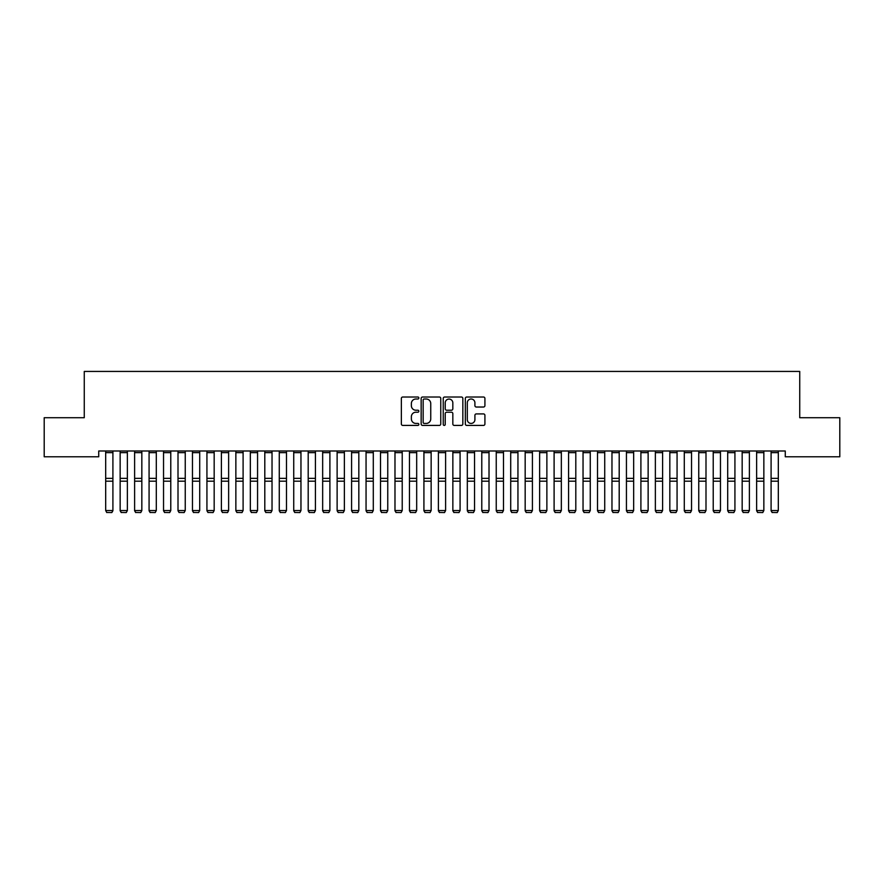 <?xml version="1.0" encoding="UTF-8"?>
<svg xmlns="http://www.w3.org/2000/svg" width="884" height="884" viewBox="0 0 884 884"><rect width="100%" height="100%" fill="white"/><g stroke="black" fill="none" stroke-linecap="round" stroke-linejoin="round"><path stroke-width="1.33" d="M418.861 398.01A0.995 0.995 0 0 0 417.867 397.015L402.772 397.015A1.414 1.414 0 0 0 401.358 398.43L401.358 423.988A1.414 1.414 0 0 0 402.772 425.414L417.867 425.414A0.995 0.995 0 0 0 418.861 424.419A0.995 0.995 0 0 0 417.867 423.425L415.911 423.425A4.542 4.542 0 0 1 411.369 418.883L411.369 416.751A4.542 4.542 0 0 1 415.911 412.209L417.867 412.209A0.995 0.995 0 0 0 418.861 411.215A0.995 0.995 0 0 0 417.867 410.22L415.911 410.22A4.542 4.542 0 0 1 411.369 405.679L411.369 403.546A4.542 4.542 0 0 1 415.911 399.004L417.867 399.004A0.995 0.995 0 0 0 418.861 398.01M483.493 407.027A1.414 1.414 0 0 0 484.918 405.601L484.918 398.43A1.414 1.414 0 0 0 483.493 397.015L466.741 397.015A1.414 1.414 0 0 0 465.327 398.43L465.327 423.988A1.414 1.414 0 0 0 466.741 425.414L483.493 425.414A1.414 1.414 0 0 0 484.918 423.988L484.918 415.325A1.414 1.414 0 0 0 483.493 413.911L476.321 413.911A1.414 1.414 0 0 0 474.907 415.325L474.907 419.624A3.801 3.801 0 0 1 471.106 423.425A3.801 3.801 0 0 1 467.304 419.624L467.304 402.795A3.801 3.801 0 0 1 471.106 399.004A3.801 3.801 0 0 1 474.907 402.795L474.907 405.601A1.414 1.414 0 0 0 476.321 407.027L483.493 407.027M785.268 450.995L98.732 450.995L98.732 456.774L44.2 456.774L44.2 417.723L84.267 417.723L84.267 371.435L799.733 371.435L799.733 417.723L839.8 417.723L839.8 456.774L785.268 456.774L785.268 450.995M440.762 398.43A1.414 1.414 0 0 0 439.337 397.015L422.585 397.015A1.414 1.414 0 0 0 421.16 398.43L421.16 423.988A1.414 1.414 0 0 0 422.585 425.414L439.337 425.414A1.414 1.414 0 0 0 440.762 423.988L440.762 398.43M444.663 397.015L461.415 397.015A1.414 1.414 0 0 1 462.84 398.43L462.84 423.988A1.414 1.414 0 0 1 461.415 425.414L454.243 425.414A1.414 1.414 0 0 1 452.829 423.988L452.829 413.624A1.414 1.414 0 0 0 451.404 412.209L446.652 412.209A1.414 1.414 0 0 0 445.227 413.624L445.227 424.419A0.995 0.995 0 0 1 444.232 425.414A0.995 0.995 0 0 1 443.238 424.419L443.238 398.43A1.414 1.414 0 0 1 444.663 397.015M424.143 399.004A0.995 0.995 0 0 0 423.149 399.999L423.149 422.43A0.995 0.995 0 0 0 424.143 423.425L426.198 423.425A4.542 4.542 0 0 0 430.751 418.883L430.751 403.546A4.542 4.542 0 0 0 426.198 399.004L424.143 399.004M452.829 402.872A3.801 3.801 0 0 0 449.028 399.071A3.801 3.801 0 0 0 445.227 402.872L445.227 408.795A1.414 1.414 0 0 0 446.652 410.22L451.404 410.22A1.414 1.414 0 0 0 452.829 408.795L452.829 402.872M112.909 452.652L105.682 452.652L105.682 451.017L112.909 451.017L112.909 510.764L111.826 512.565L106.765 512.466L111.826 512.565M106.765 512.565L105.682 510.521L112.909 510.521L111.826 512.466M105.682 452.652L105.682 510.521L106.765 512.466M120.147 510.764L121.23 512.565L120.147 510.521L127.373 510.521L126.29 512.565L121.23 512.466L126.29 512.565M134.611 510.764L135.694 512.565L134.611 510.521L141.838 510.521L140.755 512.565L135.694 512.466L140.755 512.565M127.373 452.652L120.147 452.652L120.147 451.017L127.373 451.017L127.373 510.521L126.29 512.466M120.147 452.652L120.147 510.521L121.23 512.466M141.838 452.652L134.611 452.652L134.611 451.017L141.838 451.017L141.838 510.521L140.755 512.466M134.611 452.652L134.611 510.521L135.694 512.466M149.076 510.764L150.158 512.565L149.076 510.521L156.302 510.521L155.219 512.565L150.158 512.466L155.219 512.565M163.54 510.764L164.623 512.565L163.54 510.521L170.778 510.521L169.684 512.565L164.623 512.466L169.684 512.565M156.302 452.652L149.076 452.652L149.076 451.017L156.302 451.017L156.302 510.521L155.219 512.466M149.076 452.652L149.076 510.521L150.158 512.466M170.778 452.652L163.54 452.652L163.54 451.017L170.778 451.017L170.778 510.521L169.684 512.466M163.54 452.652L163.54 510.521L164.623 512.466M178.004 510.764L179.087 512.565L178.004 510.521L185.242 510.521L184.148 512.565L179.087 512.466L184.148 512.565M185.242 452.652L178.004 452.652L178.004 451.017L185.242 451.017L185.242 510.521L184.148 512.466M178.004 452.652L178.004 510.521L179.087 512.466M192.469 510.764L193.552 512.565L192.469 510.521L199.707 510.521L198.624 512.565L193.552 512.466L198.624 512.565M199.707 452.652L192.469 452.652L192.469 451.017L199.707 451.017L199.707 510.521L198.624 512.466M192.469 452.652L192.469 510.521L193.552 512.466M206.933 510.764L208.016 512.565L206.933 510.521L214.171 510.521L213.088 512.565L208.016 512.466L213.088 512.565M214.171 452.652L206.933 452.652L206.933 451.017L214.171 451.017L214.171 510.521L213.088 512.466M206.933 452.652L206.933 510.521L208.016 512.466M221.398 510.764L222.492 512.565L221.398 510.521L228.636 510.521L227.553 512.565L222.492 512.466L227.553 512.565M228.636 452.652L221.398 452.652L221.398 451.017L228.636 451.017L228.636 510.521L227.553 512.466M221.398 452.652L221.398 510.521L222.492 512.466M235.862 510.764L236.956 512.565L235.862 510.521L243.1 510.521L242.017 512.565L236.956 512.466L242.017 512.565M243.1 452.652L235.862 452.652L235.862 451.017L243.1 451.017L243.1 510.521L242.017 512.466M235.862 452.652L235.862 510.521L236.956 512.466M250.338 510.764L251.421 512.565L250.338 510.521L257.564 510.521L256.482 512.565L251.421 512.466L256.482 512.565M257.564 452.652L250.338 452.652L250.338 451.017L257.564 451.017L257.564 510.521L256.482 512.466M250.338 452.652L250.338 510.521L251.421 512.466M264.802 510.764L265.885 512.565L264.802 510.521L272.029 510.521L270.946 512.565L265.885 512.466L270.946 512.565M272.029 452.652L264.802 452.652L264.802 451.017L272.029 451.017L272.029 510.521L270.946 512.466M264.802 452.652L264.802 510.521L265.885 512.466M279.267 510.764L280.35 512.565L279.267 510.521L286.493 510.521L285.41 512.565L280.35 512.466L285.41 512.565M286.493 452.652L279.267 452.652L279.267 451.017L286.493 451.017L286.493 510.521L285.41 512.466M279.267 452.652L279.267 510.521L280.35 512.466M293.731 510.764L294.814 512.565L293.731 510.521L300.958 510.521L299.875 512.565L294.814 512.466L299.875 512.565M300.958 452.652L293.731 452.652L293.731 451.017L300.958 451.017L300.958 510.521L299.875 512.466M293.731 452.652L293.731 510.521L294.814 512.466M308.196 510.764L309.278 512.565L308.196 510.521L315.422 510.521L314.339 512.565L309.278 512.466L314.339 512.565M315.422 452.652L308.196 452.652L308.196 451.017L315.422 451.017L315.422 510.521L314.339 512.466M308.196 452.652L308.196 510.521L309.278 512.466M322.66 510.764L323.743 512.565L322.66 510.521L329.898 510.521L328.804 512.565L323.743 512.466L328.804 512.565M329.898 452.652L322.66 452.652L322.66 451.017L329.898 451.017L329.898 510.521L328.804 512.466M322.66 452.652L322.66 510.521L323.743 512.466M337.124 510.764L338.207 512.565L337.124 510.521L344.362 510.521L343.268 512.565L338.207 512.466L343.268 512.565M344.362 452.652L337.124 452.652L337.124 451.017L344.362 451.017L344.362 510.521L343.268 512.466M337.124 452.652L337.124 510.521L338.207 512.466M351.589 510.764L352.672 512.565L351.589 510.521L358.827 510.521L357.744 512.565L352.672 512.466L357.744 512.565M358.827 452.652L351.589 452.652L351.589 451.017L358.827 451.017L358.827 510.521L357.744 512.466M351.589 452.652L351.589 510.521L352.672 512.466M366.053 510.764L367.136 512.565L366.053 510.521L373.291 510.521L372.208 512.565L367.136 512.466L372.208 512.565M373.291 452.652L366.053 452.652L366.053 451.017L373.291 451.017L373.291 510.521L372.208 512.466M366.053 452.652L366.053 510.521L367.136 512.466M380.518 510.764L381.612 512.565L380.518 510.521L387.756 510.521L386.673 512.565L381.612 512.466L386.673 512.565M387.756 452.652L380.518 452.652L380.518 451.017L387.756 451.017L387.756 510.521L386.673 512.466M380.518 452.652L380.518 510.521L381.612 512.466M394.982 510.764L396.076 512.565L394.982 510.521L402.22 510.521L401.137 512.565L396.076 512.466L401.137 512.565M402.22 452.652L394.982 452.652L394.982 451.017L402.22 451.017L402.22 510.521L401.137 512.466M394.982 452.652L394.982 510.521L396.076 512.466M409.458 510.764L410.541 512.565L409.458 510.521L416.684 510.521L415.602 512.565L410.541 512.466L415.602 512.565M416.684 452.652L409.458 452.652L409.458 451.017L416.684 451.017L416.684 510.521L415.602 512.466M409.458 452.652L409.458 510.521L410.541 512.466M423.922 510.764L425.005 512.565L423.922 510.521L431.149 510.521L430.066 512.565L425.005 512.466L430.066 512.565M431.149 452.652L423.922 452.652L423.922 451.017L431.149 451.017L431.149 510.521L430.066 512.466M423.922 452.652L423.922 510.521L425.005 512.466M438.387 510.764L439.47 512.565L438.387 510.521L445.613 510.521L444.53 512.565L439.47 512.466L444.53 512.565M445.613 452.652L438.387 452.652L438.387 451.017L445.613 451.017L445.613 510.521L444.53 512.466M438.387 452.652L438.387 510.521L439.47 512.466M452.851 510.764L453.934 512.565L452.851 510.521L460.078 510.521L458.995 512.565L453.934 512.466L458.995 512.565M460.078 452.652L452.851 452.652L452.851 451.017L460.078 451.017L460.078 510.521L458.995 512.466M452.851 452.652L452.851 510.521L453.934 512.466M467.316 510.764L468.398 512.565L467.316 510.521L474.542 510.521L473.459 512.565L468.398 512.466L473.459 512.565M474.542 452.652L467.316 452.652L467.316 451.017L474.542 451.017L474.542 510.521L473.459 512.466M467.316 452.652L467.316 510.521L468.398 512.466M481.78 510.764L482.863 512.565L481.78 510.521L489.018 510.521L487.924 512.565L482.863 512.466L487.924 512.565M489.018 452.652L481.78 452.652L481.78 451.017L489.018 451.017L489.018 510.521L487.924 512.466M481.78 452.652L481.78 510.521L482.863 512.466M496.244 510.764L497.327 512.565L496.244 510.521L503.482 510.521L502.388 512.565L497.327 512.466L502.388 512.565M503.482 452.652L496.244 452.652L496.244 451.017L503.482 451.017L503.482 510.521L502.388 512.466M496.244 452.652L496.244 510.521L497.327 512.466M510.709 510.764L511.792 512.565L510.709 510.521L517.947 510.521L516.864 512.565L511.792 512.466L516.864 512.565M517.947 452.652L510.709 452.652L510.709 451.017L517.947 451.017L517.947 510.521L516.864 512.466M510.709 452.652L510.709 510.521L511.792 512.466M525.173 510.764L526.256 512.565L525.173 510.521L532.411 510.521L531.328 512.565L526.256 512.466L531.328 512.565M532.411 452.652L525.173 452.652L525.173 451.017L532.411 451.017L532.411 510.521L531.328 512.466M525.173 452.652L525.173 510.521L526.256 512.466M539.638 510.764L540.732 512.565L539.638 510.521L546.876 510.521L545.793 512.565L540.732 512.466L545.793 512.565M546.876 452.652L539.638 452.652L539.638 451.017L546.876 451.017L546.876 510.521L545.793 512.466M539.638 452.652L539.638 510.521L540.732 512.466M554.102 510.764L555.196 512.565L554.102 510.521L561.34 510.521L560.257 512.565L555.196 512.466L560.257 512.565M561.34 452.652L554.102 452.652L554.102 451.017L561.34 451.017L561.34 510.521L560.257 512.466M554.102 452.652L554.102 510.521L555.196 512.466M568.578 510.764L569.661 512.565L568.578 510.521L575.804 510.521L574.722 512.565L569.661 512.466L574.722 512.565M575.804 452.652L568.578 452.652L568.578 451.017L575.804 451.017L575.804 510.521L574.722 512.466M568.578 452.652L568.578 510.521L569.661 512.466M583.042 510.764L584.125 512.565L583.042 510.521L590.269 510.521L589.186 512.565L584.125 512.466L589.186 512.565M590.269 452.652L583.042 452.652L583.042 451.017L590.269 451.017L590.269 510.521L589.186 512.466M583.042 452.652L583.042 510.521L584.125 512.466M597.507 510.764L598.59 512.565L597.507 510.521L604.733 510.521L603.65 512.565L598.59 512.466L603.65 512.565M604.733 452.652L597.507 452.652L597.507 451.017L604.733 451.017L604.733 510.521L603.65 512.466M597.507 452.652L597.507 510.521L598.59 512.466M611.971 510.764L613.054 512.565L611.971 510.521L619.198 510.521L618.115 512.565L613.054 512.466L618.115 512.565M619.198 452.652L611.971 452.652L611.971 451.017L619.198 451.017L619.198 510.521L618.115 512.466M611.971 452.652L611.971 510.521L613.054 512.466M626.436 510.764L627.518 512.565L626.436 510.521L633.662 510.521L632.579 512.565L627.518 512.466L632.579 512.565M633.662 452.652L626.436 452.652L626.436 451.017L633.662 451.017L633.662 510.521L632.579 512.466M626.436 452.652L626.436 510.521L627.518 512.466M640.9 510.764L641.983 512.565L640.9 510.521L648.138 510.521L647.044 512.565L641.983 512.466L647.044 512.565M648.138 452.652L640.9 452.652L640.9 451.017L648.138 451.017L648.138 510.521L647.044 512.466M640.9 452.652L640.9 510.521L641.983 512.466M655.364 510.764L656.447 512.565L655.364 510.521L662.602 510.521L661.508 512.565L656.447 512.466L661.508 512.565M662.602 452.652L655.364 452.652L655.364 451.017L662.602 451.017L662.602 510.521L661.508 512.466M655.364 452.652L655.364 510.521L656.447 512.466M669.829 510.764L670.912 512.565L669.829 510.521L677.067 510.521L675.984 512.565L670.912 512.466L675.984 512.565M677.067 452.652L669.829 452.652L669.829 451.017L677.067 451.017L677.067 510.521L675.984 512.466M669.829 452.652L669.829 510.521L670.912 512.466M684.293 510.764L685.376 512.565L684.293 510.521L691.531 510.521L690.448 512.565L685.376 512.466L690.448 512.565M691.531 452.652L684.293 452.652L684.293 451.017L691.531 451.017L691.531 510.521L690.448 512.466M684.293 452.652L684.293 510.521L685.376 512.466M698.758 510.764L699.852 512.565L698.758 510.521L705.996 510.521L704.913 512.565L699.852 512.466L704.913 512.565M705.996 452.652L698.758 452.652L698.758 451.017L705.996 451.017L705.996 510.521L704.913 512.466M698.758 452.652L698.758 510.521L699.852 512.466M713.222 510.764L714.316 512.565L713.222 510.521L720.46 510.521L719.377 512.565L714.316 512.466L719.377 512.565M720.46 452.652L713.222 452.652L713.222 451.017L720.46 451.017L720.46 510.521L719.377 512.466M713.222 452.652L713.222 510.521L714.316 512.466M727.698 510.764L728.781 512.565L727.698 510.521L734.924 510.521L733.842 512.565L728.781 512.466L733.842 512.565M734.924 452.652L727.698 452.652L727.698 451.017L734.924 451.017L734.924 510.521L733.842 512.466M727.698 452.652L727.698 510.521L728.781 512.466M742.162 510.764L743.245 512.565L742.162 510.521L749.389 510.521L748.306 512.565L743.245 512.466L748.306 512.565M749.389 452.652L742.162 452.652L742.162 451.017L749.389 451.017L749.389 510.521L748.306 512.466M742.162 452.652L742.162 510.521L743.245 512.466M756.627 510.764L757.71 512.565L756.627 510.521L763.853 510.521L762.77 512.565L757.71 512.466L762.77 512.565M763.853 452.652L756.627 452.652L756.627 451.017L763.853 451.017L763.853 510.521L762.77 512.466M756.627 452.652L756.627 510.521L757.71 512.466M771.091 510.764L772.174 512.565L771.091 510.521L778.318 510.521L777.235 512.565L772.174 512.466L777.235 512.565M778.318 452.652L771.091 452.652L771.091 451.017L778.318 451.017L778.318 510.521L777.235 512.466M771.091 452.652L771.091 510.521L772.174 512.466M112.909 478.343L105.682 478.343M112.909 481.172L105.682 481.172M127.373 478.343L120.147 478.343M127.373 481.172L120.147 481.172M141.838 478.343L134.611 478.343M141.838 481.172L134.611 481.172M156.302 478.343L149.076 478.343M156.302 481.172L149.076 481.172M170.778 478.343L163.54 478.343M170.778 481.172L163.54 481.172M185.242 478.343L178.004 478.343M185.242 481.172L178.004 481.172M199.707 478.343L192.469 478.343M199.707 481.172L192.469 481.172M214.171 478.343L206.933 478.343M214.171 481.172L206.933 481.172M228.636 478.343L221.398 478.343M228.636 481.172L221.398 481.172M243.1 478.343L235.862 478.343M243.1 481.172L235.862 481.172M257.564 478.343L250.338 478.343M257.564 481.172L250.338 481.172M272.029 478.343L264.802 478.343M272.029 481.172L264.802 481.172M286.493 478.343L279.267 478.343M286.493 481.172L279.267 481.172M300.958 478.343L293.731 478.343M300.958 481.172L293.731 481.172M315.422 478.343L308.196 478.343M315.422 481.172L308.196 481.172M329.898 478.343L322.66 478.343M329.898 481.172L322.66 481.172M344.362 478.343L337.124 478.343M344.362 481.172L337.124 481.172M358.827 478.343L351.589 478.343M358.827 481.172L351.589 481.172M373.291 478.343L366.053 478.343M373.291 481.172L366.053 481.172M387.756 478.343L380.518 478.343M387.756 481.172L380.518 481.172M402.22 478.343L394.982 478.343M402.22 481.172L394.982 481.172M416.684 478.343L409.458 478.343M416.684 481.172L409.458 481.172M431.149 478.343L423.922 478.343M431.149 481.172L423.922 481.172M445.613 478.343L438.387 478.343M445.613 481.172L438.387 481.172M460.078 478.343L452.851 478.343M460.078 481.172L452.851 481.172M474.542 478.343L467.316 478.343M474.542 481.172L467.316 481.172M489.018 478.343L481.78 478.343M489.018 481.172L481.78 481.172M503.482 478.343L496.244 478.343M503.482 481.172L496.244 481.172M517.947 478.343L510.709 478.343M517.947 481.172L510.709 481.172M532.411 478.343L525.173 478.343M532.411 481.172L525.173 481.172M546.876 478.343L539.638 478.343M546.876 481.172L539.638 481.172M561.34 478.343L554.102 478.343M561.34 481.172L554.102 481.172M575.804 478.343L568.578 478.343M575.804 481.172L568.578 481.172M590.269 478.343L583.042 478.343M590.269 481.172L583.042 481.172M604.733 478.343L597.507 478.343M604.733 481.172L597.507 481.172M619.198 478.343L611.971 478.343M619.198 481.172L611.971 481.172M633.662 478.343L626.436 478.343M633.662 481.172L626.436 481.172M648.138 478.343L640.9 478.343M648.138 481.172L640.9 481.172M662.602 478.343L655.364 478.343M662.602 481.172L655.364 481.172M677.067 478.343L669.829 478.343M677.067 481.172L669.829 481.172M691.531 478.343L684.293 478.343M691.531 481.172L684.293 481.172M705.996 478.343L698.758 478.343M705.996 481.172L698.758 481.172M720.46 478.343L713.222 478.343M720.46 481.172L713.222 481.172M734.924 478.343L727.698 478.343M734.924 481.172L727.698 481.172M749.389 478.343L742.162 478.343M749.389 481.172L742.162 481.172M763.853 478.343L756.627 478.343M763.853 481.172L756.627 481.172M778.318 478.343L771.091 478.343M778.318 481.172L771.091 481.172"/></g></svg>

